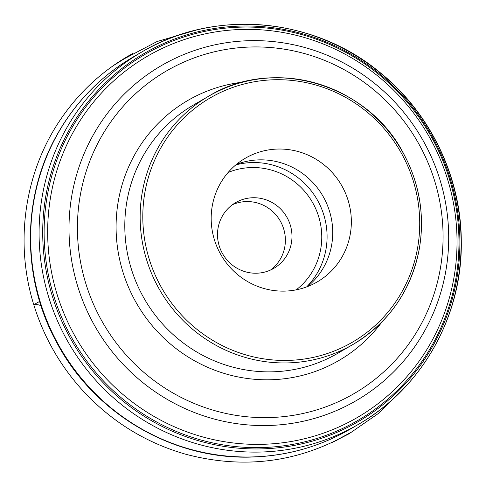 <?xml version="1.0" encoding="UTF-8"?>
<svg xmlns="http://www.w3.org/2000/svg" width="486" height="486" viewBox="0 0 486 486"><rect width="100%" height="100%" fill="white"/><g stroke="black" fill="none" stroke-linecap="round" stroke-linejoin="round"><path stroke-width="0.73" d="M236.463 164.365A71.539 69.589 -120.1 0 1 323.864 197.796A71.539 69.589 -120.1 0 1 307.444 286.606M342.484 186.989A71.539 69.589 59.9 0 0 245.345 158.211A71.539 69.589 59.9 0 0 221.081 255.022A71.539 69.589 59.9 0 0 317.188 281.947A71.539 69.589 59.9 0 0 342.484 186.989M287.269 217.898A38.005 36.972 -120.1 0 1 273.831 268.345A38.005 36.972 -120.1 0 1 222.77 254.044A38.005 36.972 -120.1 0 1 235.661 202.607A38.005 36.972 -120.1 0 1 287.269 217.898M232.46 204.703A38.005 36.972 -120.1 0 1 280.671 221.731A38.005 36.972 -120.1 0 1 270.429 270.088M41.413 305.627L40.059 301.32M137.763 54.396A215.401 209.533 59.9 0 0 133.522 56.789A215.401 209.533 59.9 0 0 57.348 342.703A215.401 209.533 59.9 0 0 349.835 429.338A215.401 209.533 59.9 0 0 354.021 426.842M65.768 337.813A215.401 209.533 -120.1 0 1 141.948 51.899L141.948 51.899A215.401 209.533 -120.1 0 1 431.307 132.964A215.401 209.533 -120.1 0 1 358.261 424.448L358.261 424.448A215.401 209.533 -120.1 0 1 65.768 337.813M69.085 335.972A212.923 207.127 -120.1 0 1 254.457 26.159A212.923 207.127 -120.1 0 1 430.353 350.297A212.923 207.127 -120.1 0 1 69.085 335.972M70.342 335.279A211.732 205.967 -120.1 0 1 254.682 27.21A211.732 205.967 -120.1 0 1 429.594 349.525A211.732 205.967 -120.1 0 1 70.342 335.279M73.55 333.518A208.925 203.239 -120.1 0 1 255.442 29.525A208.925 203.239 -120.1 0 1 428.038 347.575A208.925 203.239 -120.1 0 1 73.55 333.518M93.014 322.734A193.78 188.507 -120.1 0 1 166.425 62.779A193.78 188.507 -120.1 0 1 424.685 143.455A193.78 188.507 -120.1 0 1 351.275 403.41A193.78 188.507 -120.1 0 1 93.014 322.734M201.186 100.881A143.583 139.67 59.9 0 0 193.367 105.085A143.583 139.67 59.9 0 0 142.592 295.67A143.583 139.67 59.9 0 0 337.563 353.425A143.583 139.67 59.9 0 0 345.09 348.717M403.684 153.922A143.583 139.67 59.9 0 0 208.719 96.173A143.583 139.67 59.9 0 0 157.938 286.758A143.583 139.67 59.9 0 0 352.909 344.513A143.583 139.67 59.9 0 0 403.684 153.922M419.953 145.958A186.618 181.539 59.9 0 0 171.242 68.265A186.618 181.539 59.9 0 0 100.541 318.609A186.618 181.539 59.9 0 0 349.252 396.303A186.618 181.539 59.9 0 0 419.953 145.958M382.154 321.683A150.368 146.274 -120.1 0 1 134.713 300.014A150.368 146.274 -120.1 0 1 243.055 82.091M235.789 164.924A72.918 70.932 -120.1 0 1 318.051 201.222A72.918 70.932 -120.1 0 1 306.623 286.916M296.229 289.838A68.411 66.552 59.9 0 0 312.298 202.061A68.411 66.552 59.9 0 0 228.104 172.5M402.214 154.706A141.329 137.483 59.9 0 0 162.415 145.192A141.329 137.483 59.9 0 0 279.164 360.345A141.329 137.483 59.9 0 0 402.214 154.706M40.964 305.67C37.829 304.418 35.49 304.291 33.947 305.281C35.302 304.206 34.281 304.048 40.052 301.302M141.948 51.899L133.522 56.789C101.258 75.725 75.852 101.562 57.305 134.294C21.518 196.885 21.439 278.751 56.953 342.946C94.612 414.102 173.812 460.321 252.799 457.016C287.53 455.813 319.873 446.585 349.835 429.338L358.261 424.448C421.654 388.411 462.314 316.362 461.299 242.046C461.372 177.341 430.396 112.892 379.736 72.305C313.367 17.046 214.405 8.511 141.948 51.899M337.563 353.425L352.909 344.513C388.612 322.868 410.694 291.284 419.145 249.761C424.983 216.246 419.843 184.291 403.738 153.892C368.206 84.121 273.575 56.09 208.719 96.173L193.367 105.085M404.668 387.567L378.88 413.13L349.07 433.785L331.476 442.734L337.715 439.8L332.066 442.533L352.095 431.775C300.281 462.259 244.926 469.774 186.017 454.319C147.325 443.293 113.888 423.093 85.7 393.721C61.637 368.23 44.39 338.754 33.947 305.281C13.979 241.864 24.725 170.264 62.22 117.059C80.883 90.384 104.399 69.194 132.763 53.49L113.086 65.798L118.268 62.238L112.588 66.23L120.267 60.896L157.027 41.547L196.939 29.889"/></g></svg>
